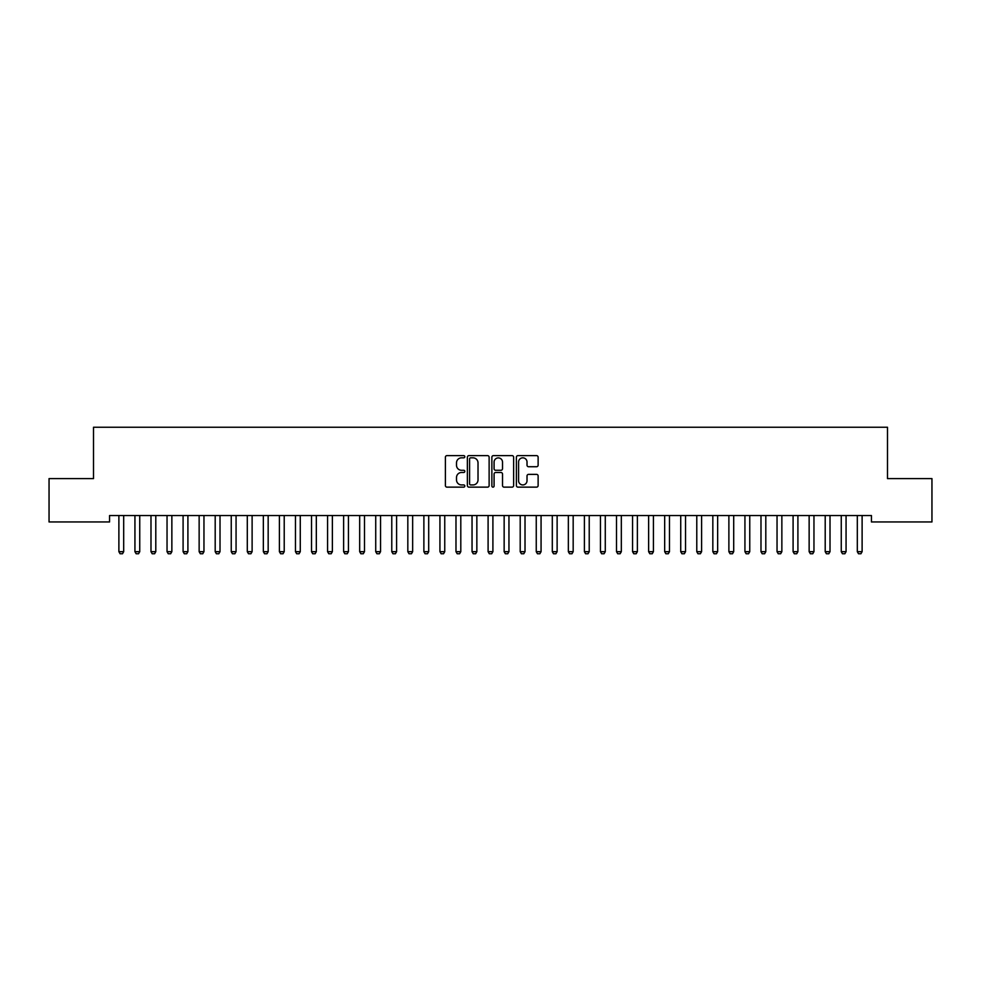 <?xml version="1.0" encoding="UTF-8"?>
<svg xmlns="http://www.w3.org/2000/svg" width="981" height="981" viewBox="0 0 981 981"><rect width="100%" height="100%" fill="white"/><g stroke="black" fill="none" stroke-linecap="round" stroke-linejoin="round"><path stroke-width="1.47" d="M464.822 456.729A1.104 1.104 0 0 0 463.719 455.625L446.968 455.625A1.57 1.57 0 0 0 445.399 457.195L445.399 485.558A1.57 1.57 0 0 0 446.968 487.14L463.719 487.14A1.104 1.104 0 0 0 464.822 486.036A1.104 1.104 0 0 0 463.719 484.933L461.548 484.933A5.04 5.04 0 0 1 456.508 479.893L456.508 477.526A5.04 5.04 0 0 1 461.548 472.486L463.719 472.486A1.104 1.104 0 0 0 464.822 471.383A1.104 1.104 0 0 0 463.719 470.279L461.548 470.279A5.04 5.04 0 0 1 456.508 465.239L456.508 462.873A5.04 5.04 0 0 1 461.548 457.833L463.719 457.833A1.104 1.104 0 0 0 464.822 456.729M536.546 466.735A1.57 1.57 0 0 0 538.128 465.153L538.128 457.195A1.57 1.57 0 0 0 536.546 455.625L517.956 455.625A1.57 1.57 0 0 0 516.386 457.195L516.386 485.558A1.57 1.57 0 0 0 517.956 487.14L536.546 487.14A1.57 1.57 0 0 0 538.128 485.558L538.128 475.957A1.57 1.57 0 0 0 536.546 474.375L528.587 474.375A1.57 1.57 0 0 0 527.018 475.957L527.018 480.715A4.218 4.218 0 0 1 522.799 484.933A4.218 4.218 0 0 1 518.581 480.715L518.581 462.051A4.218 4.218 0 0 1 522.799 457.833A4.218 4.218 0 0 1 527.018 462.051L527.018 465.153A1.57 1.57 0 0 0 528.587 466.735L536.546 466.735M871.435 515.528L109.565 515.528L109.565 521.953L49.05 521.953L49.05 478.605L93.514 478.605L93.514 427.238L887.486 427.238L887.486 478.605L931.95 478.605L931.95 521.953L871.435 521.953L871.435 515.528M489.127 457.195A1.57 1.57 0 0 0 487.545 455.625L468.955 455.625A1.57 1.57 0 0 0 467.373 457.195L467.373 485.558A1.57 1.57 0 0 0 468.955 487.14L487.545 487.14A1.57 1.57 0 0 0 489.127 485.558L489.127 457.195M493.455 455.625L512.045 455.625A1.57 1.57 0 0 1 513.627 457.195L513.627 485.558A1.57 1.57 0 0 1 512.045 487.14L504.087 487.14A1.57 1.57 0 0 1 502.517 485.558L502.517 474.056A1.57 1.57 0 0 0 500.935 472.486L495.663 472.486A1.57 1.57 0 0 0 494.081 474.056L494.081 486.036A1.104 1.104 0 0 1 492.977 487.14A1.104 1.104 0 0 1 491.873 486.036L491.873 457.195A1.57 1.57 0 0 1 493.455 455.625M470.684 457.833A1.104 1.104 0 0 0 469.58 458.936L469.58 483.829A1.104 1.104 0 0 0 470.684 484.933L472.965 484.933A5.04 5.04 0 0 0 478.017 479.893L478.017 462.873A5.04 5.04 0 0 0 472.965 457.833L470.684 457.833M502.517 462.125A4.218 4.218 0 0 0 498.299 457.906A4.218 4.218 0 0 0 494.081 462.125L494.081 468.697A1.57 1.57 0 0 0 495.663 470.279L500.935 470.279A1.57 1.57 0 0 0 502.517 468.697L502.517 462.125M118.799 515.871A1.606 1.606 -179.6 0 1 118.885 516.362A1.606 1.606 179.6 0 0 118.799 515.871L118.689 515.528M123.876 515.528L123.765 515.871A1.606 1.606 179.6 0 0 123.692 516.362L123.692 551.678L122.49 553.762L120.087 553.762L118.885 551.678L118.885 516.362M118.885 551.678L123.692 551.678M134.851 515.871A1.606 1.606 -179.6 0 1 134.937 516.362A1.606 1.606 179.6 0 0 134.851 515.871L134.74 515.528M150.915 515.871A1.606 1.606 -179.6 0 1 150.988 516.362A1.606 1.606 179.6 0 0 150.915 515.871L150.804 515.528M139.94 515.528L139.829 515.871A1.606 1.606 179.6 0 0 139.743 516.362L139.743 551.678L138.542 553.762L136.138 553.762L134.937 551.678L134.937 516.362M134.937 551.678L139.743 551.678M155.991 515.528L155.881 515.871A1.606 1.606 179.6 0 0 155.795 516.362L155.795 551.678L154.593 553.762L152.19 553.762L150.988 551.678L150.988 516.362M150.988 551.678L155.795 551.678M166.966 515.871A1.606 1.606 -179.6 0 1 167.04 516.362A1.606 1.606 179.6 0 0 166.966 515.871L166.856 515.528M183.018 515.871A1.606 1.606 -179.6 0 1 183.091 516.362A1.606 1.606 179.6 0 0 183.018 515.871L182.907 515.528M172.043 515.528L171.933 515.871A1.606 1.606 179.6 0 0 171.859 516.362L171.859 551.678L170.645 553.762L168.242 553.762L167.04 551.678L167.04 516.362M167.04 551.678L171.859 551.678M188.094 515.528L187.984 515.871A1.606 1.606 179.6 0 0 187.911 516.362L187.911 551.678L186.697 553.762L184.293 553.762L183.091 551.678L183.091 516.362M183.091 551.678L187.911 551.678M199.069 515.871A1.606 1.606 -179.6 0 1 199.143 516.362A1.606 1.606 179.6 0 0 199.069 515.871L198.959 515.528M204.146 515.528L204.036 515.871A1.606 1.606 179.6 0 0 203.962 516.362L203.962 551.678L202.76 553.762L200.345 553.762L199.143 551.678L199.143 516.362M199.143 551.678L203.962 551.678M215.121 515.871A1.606 1.606 -179.6 0 1 215.195 516.362A1.606 1.606 179.6 0 0 215.121 515.871L215.011 515.528M220.198 515.528L220.087 515.871A1.606 1.606 179.6 0 0 220.014 516.362L220.014 551.678L218.812 553.762L216.396 553.762L215.195 551.678L215.195 516.362M215.195 551.678L220.014 551.678M231.173 515.871A1.606 1.606 -179.6 0 1 231.246 516.362A1.606 1.606 179.6 0 0 231.173 515.871L231.062 515.528M247.224 515.871A1.606 1.606 -179.6 0 1 247.298 516.362A1.606 1.606 179.6 0 0 247.224 515.871L247.114 515.528M263.276 515.871A1.606 1.606 -179.6 0 1 263.349 516.362A1.606 1.606 179.6 0 0 263.276 515.871L263.166 515.528M279.327 515.871A1.606 1.606 -179.6 0 1 279.401 516.362A1.606 1.606 179.6 0 0 279.327 515.871L279.217 515.528M295.379 515.871A1.606 1.606 -179.6 0 1 295.465 516.362A1.606 1.606 179.6 0 0 295.379 515.871L295.269 515.528M311.431 515.871A1.606 1.606 -179.6 0 1 311.517 516.362A1.606 1.606 179.6 0 0 311.431 515.871L311.32 515.528M327.495 515.871A1.606 1.606 -179.6 0 1 327.568 516.362A1.606 1.606 179.6 0 0 327.495 515.871L327.384 515.528M343.546 515.871A1.606 1.606 -179.6 0 1 343.62 516.362A1.606 1.606 179.6 0 0 343.546 515.871L343.436 515.528M359.598 515.871A1.606 1.606 -179.6 0 1 359.671 516.362A1.606 1.606 179.6 0 0 359.598 515.871L359.487 515.528M236.249 515.528L236.139 515.871A1.606 1.606 179.6 0 0 236.065 516.362L236.065 551.678L234.864 553.762L232.448 553.762L231.246 551.678L231.246 516.362M231.246 551.678L236.065 551.678M252.301 515.528L252.191 515.871A1.606 1.606 179.6 0 0 252.117 516.362L252.117 551.678L250.915 553.762L248.5 553.762L247.298 551.678L247.298 516.362M247.298 551.678L252.117 551.678M268.353 515.528L268.242 515.871A1.606 1.606 179.6 0 0 268.169 516.362L268.169 551.678L266.967 553.762L264.563 553.762L263.349 551.678L263.349 516.362M263.349 551.678L268.169 551.678M284.404 515.528L284.294 515.871A1.606 1.606 179.6 0 0 284.22 516.362L284.22 551.678L283.019 553.762L280.615 553.762L279.401 551.678L279.401 516.362M279.401 551.678L284.22 551.678M300.456 515.528L300.345 515.871A1.606 1.606 179.6 0 0 300.272 516.362L300.272 551.678L299.07 553.762L296.667 553.762L295.465 551.678L295.465 516.362M295.465 551.678L300.272 551.678M316.52 515.528L316.409 515.871A1.606 1.606 179.6 0 0 316.323 516.362L316.323 551.678L315.122 553.762L312.718 553.762L311.517 551.678L311.517 516.362M311.517 551.678L316.323 551.678M332.571 515.528L332.461 515.871A1.606 1.606 179.6 0 0 332.375 516.362L332.375 551.678L331.173 553.762L328.77 553.762L327.568 551.678L327.568 516.362M327.568 551.678L332.375 551.678M348.623 515.528L348.513 515.871A1.606 1.606 179.6 0 0 348.439 516.362L348.439 551.678L347.225 553.762L344.822 553.762L343.62 551.678L343.62 516.362M343.62 551.678L348.439 551.678M364.674 515.528L364.564 515.871A1.606 1.606 179.6 0 0 364.491 516.362L364.491 551.678L363.277 553.762L360.873 553.762L359.671 551.678L359.671 516.362M359.671 551.678L364.491 551.678M375.649 515.871A1.606 1.606 -179.6 0 1 375.723 516.362A1.606 1.606 179.6 0 0 375.649 515.871L375.539 515.528M380.726 515.528L380.616 515.871A1.606 1.606 179.6 0 0 380.542 516.362L380.542 551.678L379.34 553.762L376.925 553.762L375.723 551.678L375.723 516.362M375.723 551.678L380.542 551.678M391.701 515.871A1.606 1.606 -179.6 0 1 391.775 516.362A1.606 1.606 179.6 0 0 391.701 515.871L391.591 515.528M396.778 515.528L396.667 515.871A1.606 1.606 179.6 0 0 396.594 516.362L396.594 551.678L395.392 553.762L392.976 553.762L391.775 551.678L391.775 516.362M391.775 551.678L396.594 551.678M407.753 515.871A1.606 1.606 -179.6 0 1 407.826 516.362A1.606 1.606 179.6 0 0 407.753 515.871L407.642 515.528M412.829 515.528L412.719 515.871A1.606 1.606 179.6 0 0 412.645 516.362L412.645 551.678L411.444 553.762L409.028 553.762L407.826 551.678L407.826 516.362M407.826 551.678L412.645 551.678M423.804 515.871A1.606 1.606 -179.6 0 1 423.878 516.362A1.606 1.606 179.6 0 0 423.804 515.871L423.694 515.528M428.881 515.528L428.771 515.871A1.606 1.606 179.6 0 0 428.697 516.362L428.697 551.678L427.495 553.762L425.08 553.762L423.878 551.678L423.878 516.362M423.878 551.678L428.697 551.678M439.856 515.871A1.606 1.606 -179.6 0 1 439.929 516.362A1.606 1.606 179.6 0 0 439.856 515.871L439.746 515.528M444.933 515.528L444.822 515.871A1.606 1.606 179.6 0 0 444.749 516.362L444.749 551.678L443.547 553.762L441.143 553.762L439.929 551.678L439.929 516.362M439.929 551.678L444.749 551.678M455.907 515.871A1.606 1.606 -179.6 0 1 455.981 516.362A1.606 1.606 179.6 0 0 455.907 515.871L455.797 515.528M460.984 515.528L460.874 515.871A1.606 1.606 179.6 0 0 460.8 516.362L460.8 551.678L459.599 553.762L457.195 553.762L455.981 551.678L455.981 516.362M455.981 551.678L460.8 551.678M471.959 515.871A1.606 1.606 -179.6 0 1 472.045 516.362A1.606 1.606 179.6 0 0 471.959 515.871L471.849 515.528M477.036 515.528L476.925 515.871A1.606 1.606 179.6 0 0 476.852 516.362L476.852 551.678L475.65 553.762L473.247 553.762L472.045 551.678L472.045 516.362M472.045 551.678L476.852 551.678M488.011 515.871A1.606 1.606 -179.6 0 1 488.097 516.362A1.606 1.606 179.6 0 0 488.011 515.871L487.9 515.528M493.1 515.528L492.989 515.871A1.606 1.606 179.6 0 0 492.903 516.362L492.903 551.678L491.702 553.762L489.298 553.762L488.097 551.678L488.097 516.362M488.097 551.678L492.903 551.678M504.075 515.871A1.606 1.606 -179.6 0 1 504.148 516.362A1.606 1.606 179.6 0 0 504.075 515.871L503.964 515.528M509.151 515.528L509.041 515.871A1.606 1.606 179.6 0 0 508.955 516.362L508.955 551.678L507.753 553.762L505.35 553.762L504.148 551.678L504.148 516.362M504.148 551.678L508.955 551.678M520.126 515.871A1.606 1.606 -179.6 0 1 520.2 516.362A1.606 1.606 179.6 0 0 520.126 515.871L520.016 515.528M525.203 515.528L525.093 515.871A1.606 1.606 179.6 0 0 525.019 516.362L525.019 551.678L523.805 553.762L521.402 553.762L520.2 551.678L520.2 516.362M520.2 551.678L525.019 551.678M536.178 515.871A1.606 1.606 -179.6 0 1 536.251 516.362A1.606 1.606 179.6 0 0 536.178 515.871L536.067 515.528M541.254 515.528L541.144 515.871A1.606 1.606 179.6 0 0 541.071 516.362L541.071 551.678L539.857 553.762L537.453 553.762L536.251 551.678L536.251 516.362M536.251 551.678L541.071 551.678M552.229 515.871A1.606 1.606 -179.6 0 1 552.303 516.362A1.606 1.606 179.6 0 0 552.229 515.871L552.119 515.528M557.306 515.528L557.196 515.871A1.606 1.606 179.6 0 0 557.122 516.362L557.122 551.678L555.92 553.762L553.505 553.762L552.303 551.678L552.303 516.362M552.303 551.678L557.122 551.678M568.281 515.871A1.606 1.606 -179.6 0 1 568.355 516.362A1.606 1.606 179.6 0 0 568.281 515.871L568.171 515.528M573.358 515.528L573.247 515.871A1.606 1.606 179.6 0 0 573.174 516.362L573.174 551.678L571.972 553.762L569.556 553.762L568.355 551.678L568.355 516.362M568.355 551.678L573.174 551.678M584.333 515.871A1.606 1.606 -179.6 0 1 584.406 516.362A1.606 1.606 179.6 0 0 584.333 515.871L584.222 515.528M589.409 515.528L589.299 515.871A1.606 1.606 179.6 0 0 589.225 516.362L589.225 551.678L588.024 553.762L585.608 553.762L584.406 551.678L584.406 516.362M584.406 551.678L589.225 551.678M600.384 515.871A1.606 1.606 -179.6 0 1 600.458 516.362A1.606 1.606 179.6 0 0 600.384 515.871L600.274 515.528M605.461 515.528L605.351 515.871A1.606 1.606 179.6 0 0 605.277 516.362L605.277 551.678L604.075 553.762L601.66 553.762L600.458 551.678L600.458 516.362M600.458 551.678L605.277 551.678M616.436 515.871A1.606 1.606 -179.6 0 1 616.509 516.362A1.606 1.606 179.6 0 0 616.436 515.871L616.326 515.528M621.513 515.528L621.402 515.871A1.606 1.606 179.6 0 0 621.329 516.362L621.329 551.678L620.127 553.762L617.723 553.762L616.509 551.678L616.509 516.362M616.509 551.678L621.329 551.678M632.487 515.871A1.606 1.606 -179.6 0 1 632.561 516.362A1.606 1.606 179.6 0 0 632.487 515.871L632.377 515.528M637.564 515.528L637.454 515.871A1.606 1.606 179.6 0 0 637.38 516.362L637.38 551.678L636.178 553.762L633.775 553.762L632.561 551.678L632.561 516.362M632.561 551.678L637.38 551.678M648.539 515.871A1.606 1.606 -179.6 0 1 648.625 516.362A1.606 1.606 179.6 0 0 648.539 515.871L648.429 515.528M653.616 515.528L653.505 515.871A1.606 1.606 179.6 0 0 653.432 516.362L653.432 551.678L652.23 553.762L649.827 553.762L648.625 551.678L648.625 516.362M648.625 551.678L653.432 551.678M664.591 515.871A1.606 1.606 -179.6 0 1 664.677 516.362A1.606 1.606 179.6 0 0 664.591 515.871L664.48 515.528M669.68 515.528L669.569 515.871A1.606 1.606 179.6 0 0 669.483 516.362L669.483 551.678L668.282 553.762L665.878 553.762L664.677 551.678L664.677 516.362M664.677 551.678L669.483 551.678M680.655 515.871A1.606 1.606 -179.6 0 1 680.728 516.362A1.606 1.606 179.6 0 0 680.655 515.871L680.544 515.528M685.731 515.528L685.621 515.871A1.606 1.606 179.6 0 0 685.535 516.362L685.535 551.678L684.333 553.762L681.93 553.762L680.728 551.678L680.728 516.362M680.728 551.678L685.535 551.678M696.706 515.871A1.606 1.606 -179.6 0 1 696.78 516.362A1.606 1.606 179.6 0 0 696.706 515.871L696.596 515.528M701.783 515.528L701.673 515.871A1.606 1.606 179.6 0 0 701.599 516.362L701.599 551.678L700.385 553.762L697.982 553.762L696.78 551.678L696.78 516.362M696.78 551.678L701.599 551.678M712.758 515.871A1.606 1.606 -179.6 0 1 712.831 516.362A1.606 1.606 179.6 0 0 712.758 515.871L712.647 515.528M717.834 515.528L717.724 515.871A1.606 1.606 179.6 0 0 717.651 516.362L717.651 551.678L716.437 553.762L714.033 553.762L712.831 551.678L712.831 516.362M712.831 551.678L717.651 551.678M728.809 515.871A1.606 1.606 -179.6 0 1 728.883 516.362A1.606 1.606 179.6 0 0 728.809 515.871L728.699 515.528M733.886 515.528L733.776 515.871A1.606 1.606 179.6 0 0 733.702 516.362L733.702 551.678L732.5 553.762L730.085 553.762L728.883 551.678L728.883 516.362M728.883 551.678L733.702 551.678M744.861 515.871A1.606 1.606 -179.6 0 1 744.935 516.362A1.606 1.606 179.6 0 0 744.861 515.871L744.751 515.528M749.938 515.528L749.827 515.871A1.606 1.606 179.6 0 0 749.754 516.362L749.754 551.678L748.552 553.762L746.136 553.762L744.935 551.678L744.935 516.362M744.935 551.678L749.754 551.678M760.913 515.871A1.606 1.606 -179.6 0 1 760.986 516.362A1.606 1.606 179.6 0 0 760.913 515.871L760.802 515.528M765.989 515.528L765.879 515.871A1.606 1.606 179.6 0 0 765.805 516.362L765.805 551.678L764.604 553.762L762.188 553.762L760.986 551.678L760.986 516.362M760.986 551.678L765.805 551.678M776.964 515.871A1.606 1.606 -179.6 0 1 777.038 516.362A1.606 1.606 179.6 0 0 776.964 515.871L776.854 515.528M782.041 515.528L781.931 515.871A1.606 1.606 179.6 0 0 781.857 516.362L781.857 551.678L780.655 553.762L778.24 553.762L777.038 551.678L777.038 516.362M777.038 551.678L781.857 551.678M793.016 515.871A1.606 1.606 -179.6 0 1 793.089 516.362A1.606 1.606 179.6 0 0 793.016 515.871L792.906 515.528M798.093 515.528L797.982 515.871A1.606 1.606 179.6 0 0 797.909 516.362L797.909 551.678L796.707 553.762L794.303 553.762L793.089 551.678L793.089 516.362M793.089 551.678L797.909 551.678M809.067 515.871A1.606 1.606 -179.6 0 1 809.141 516.362A1.606 1.606 179.6 0 0 809.067 515.871L808.957 515.528M814.144 515.528L814.034 515.871A1.606 1.606 179.6 0 0 813.96 516.362L813.96 551.678L812.759 553.762L810.355 553.762L809.141 551.678L809.141 516.362M809.141 551.678L813.96 551.678M825.119 515.871A1.606 1.606 -179.6 0 1 825.205 516.362A1.606 1.606 179.6 0 0 825.119 515.871L825.009 515.528M830.196 515.528L830.085 515.871A1.606 1.606 179.6 0 0 830.012 516.362L830.012 551.678L828.81 553.762L826.407 553.762L825.205 551.678L825.205 516.362M825.205 551.678L830.012 551.678M841.171 515.871A1.606 1.606 -179.6 0 1 841.257 516.362A1.606 1.606 179.6 0 0 841.171 515.871L841.06 515.528M846.26 515.528L846.149 515.871A1.606 1.606 179.6 0 0 846.063 516.362L846.063 551.678L844.862 553.762L842.458 553.762L841.257 551.678L841.257 516.362M841.257 551.678L846.063 551.678M857.235 515.871A1.606 1.606 -179.6 0 1 857.308 516.362A1.606 1.606 179.6 0 0 857.235 515.871L857.124 515.528M862.311 515.528L862.201 515.871A1.606 1.606 179.6 0 0 862.115 516.362L862.115 551.678L860.913 553.762L858.51 553.762L857.308 551.678L857.308 516.362M857.308 551.678L862.115 551.678"/></g></svg>
